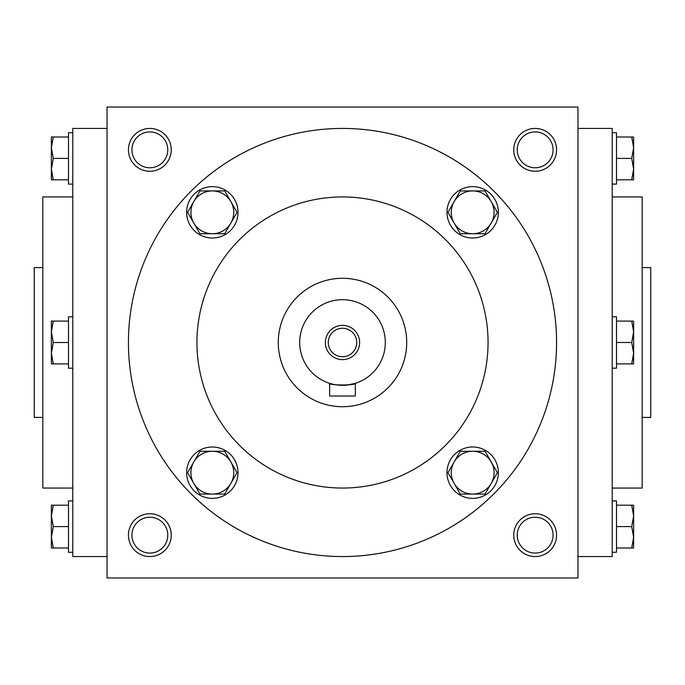 <?xml version="1.0" encoding="UTF-8"?>
<svg xmlns="http://www.w3.org/2000/svg" width="685" height="685" viewBox="0 0 685 685"><rect width="100%" height="100%" fill="white"/><g stroke="black" fill="none" stroke-linecap="round" stroke-linejoin="round"><path stroke-width="1.03" d="M553.086 149.844A17.93 17.93 0 0 1 526.191 165.368A17.93 17.93 0 0 1 526.191 134.32A17.93 17.93 0 0 1 553.086 149.844M107.031 107.031L107.031 577.969L577.969 577.969L577.969 107.031L107.031 107.031M556.562 149.844A21.406 21.406 0 0 1 524.453 168.382A21.406 21.406 0 0 1 524.453 131.306A21.406 21.406 0 0 1 556.562 149.844M128.438 149.844A21.406 21.406 0 0 0 160.547 168.382A21.406 21.406 0 0 0 160.547 131.306A21.406 21.406 0 0 0 128.438 149.844M556.562 535.156A21.406 21.406 0 0 1 524.453 553.694A21.406 21.406 0 0 1 524.453 516.618A21.406 21.406 0 0 1 556.562 535.156M128.438 535.156A21.406 21.406 0 0 0 160.547 553.694A21.406 21.406 0 0 0 160.547 516.618A21.406 21.406 0 0 0 128.438 535.156M642.188 417.422L650.75 417.422L650.75 267.578L642.188 267.578M612.219 488.062L642.188 488.062L642.188 196.938L612.219 196.938M577.969 556.562L612.219 556.562L612.219 128.438L577.969 128.438M107.031 556.562L72.781 556.562L72.781 128.438L107.031 128.438M72.781 488.062L42.812 488.062L42.812 196.938L72.781 196.938M42.812 417.422L34.25 417.422L34.25 267.578L42.812 267.578M488.062 342.5A145.562 145.562 0 0 1 269.719 468.557A145.562 145.562 0 0 1 269.719 216.443A145.562 145.562 0 0 1 488.062 342.5M556.562 342.5A214.062 214.062 0 0 1 235.469 527.887A214.062 214.062 0 0 1 235.469 157.113A214.062 214.062 0 0 1 556.562 342.5M131.914 535.156A17.93 17.93 0 0 0 158.809 550.68A17.93 17.93 0 0 0 158.809 519.632A17.93 17.93 0 0 0 131.914 535.156M553.086 535.156A17.93 17.93 0 0 1 526.191 550.68A17.93 17.93 0 0 1 526.191 519.632A17.93 17.93 0 0 1 553.086 535.156M131.914 149.844A17.93 17.93 0 0 0 158.809 165.368A17.93 17.93 0 0 0 158.809 134.32A17.93 17.93 0 0 0 131.914 149.844M328.269 342.5A14.231 14.231 0 0 0 349.615 354.821A14.231 14.231 0 0 0 349.615 330.179A14.231 14.231 0 0 0 328.269 342.5M355.344 396.016L329.656 396.016L329.656 383.343C328.851 385.492 356.132 385.492 355.344 383.343L355.344 396.016M278.281 342.5A64.219 64.219 0 0 0 374.609 398.113A64.219 64.219 0 0 0 374.609 286.887A64.219 64.219 0 0 0 278.281 342.5M355.344 383.343L347.449 385.021M299.688 342.5A42.812 42.812 0 0 0 363.906 379.576A42.812 42.812 0 0 0 363.906 305.424A42.812 42.812 0 0 0 299.688 342.5M325.375 342.5A17.125 17.125 0 0 0 351.062 357.33A17.125 17.125 0 0 0 351.062 327.67A17.125 17.125 0 0 0 325.375 342.5M485.031 451.269L497.396 472.676L491.213 483.379A21.406 21.406 0 0 0 472.676 451.269A21.406 21.406 0 0 0 454.138 483.379A21.406 21.406 0 0 0 491.213 483.379L485.031 494.082L460.311 494.082L447.956 472.676L460.311 451.269L485.031 451.269M446.988 472.676A25.688 25.688 0 0 0 485.519 494.921A25.688 25.688 0 0 0 485.519 450.43A25.688 25.688 0 0 0 446.988 472.676M485.031 190.918L497.396 212.324L491.213 223.027A21.406 21.406 0 0 0 472.676 190.918A21.406 21.406 0 0 0 454.138 223.027A21.406 21.406 0 0 0 491.213 223.027L485.031 233.731L460.311 233.731L447.956 212.324L460.311 190.918L485.031 190.918M446.988 212.324A25.688 25.688 0 0 0 485.519 234.57A25.688 25.688 0 0 0 485.519 190.079A25.688 25.688 0 0 0 446.988 212.324M224.689 190.918L237.044 212.324L230.862 223.027A21.406 21.406 0 0 0 212.324 190.918A21.406 21.406 0 0 0 193.786 223.027A21.406 21.406 0 0 0 230.862 223.027L224.689 233.731L199.969 233.731L187.604 212.324L199.969 190.918L224.689 190.918M186.637 212.324A25.688 25.688 0 0 0 225.168 234.57A25.688 25.688 0 0 0 225.168 190.079A25.688 25.688 0 0 0 186.637 212.324M224.689 451.269L237.044 472.676L230.862 483.379A21.406 21.406 0 0 0 212.324 451.269A21.406 21.406 0 0 0 193.786 483.379A21.406 21.406 0 0 0 230.862 483.379L224.689 494.082L199.969 494.082L187.604 472.676L199.969 451.269L224.689 451.269M186.637 472.676A25.688 25.688 0 0 0 225.168 494.921A25.688 25.688 0 0 0 225.168 450.43A25.688 25.688 0 0 0 186.637 472.676M53.284 505.188L51.375 515.891L53.284 526.594L51.375 537.297L51.375 505.188L68.5 505.188M68.5 526.594L53.284 526.594M51.375 548L51.375 537.297L53.284 548L51.375 548M72.781 552.281L68.5 552.281L68.5 500.906L72.781 500.906M68.5 548L53.284 548M53.284 321.094L51.375 331.797L53.284 342.5L51.375 353.203L51.375 321.094L68.5 321.094M68.5 342.5L53.284 342.5M51.375 363.906L51.375 353.203L53.284 363.906L51.375 363.906M72.781 368.188L68.5 368.188L68.5 316.812L72.781 316.812M68.5 363.906L53.284 363.906M53.284 137L51.375 147.703L53.284 158.406L51.375 169.109L51.375 137L68.5 137M68.5 158.406L53.284 158.406M51.375 179.812L51.375 169.109L53.284 179.812L51.375 179.812M72.781 184.094L68.5 184.094L68.5 132.719L72.781 132.719M68.5 179.812L53.284 179.812M631.716 548L633.625 537.297L631.716 526.594L633.625 515.891L633.625 548L616.5 548M616.5 526.594L631.716 526.594M633.625 505.188L633.625 515.891L631.716 505.188L633.625 505.188M612.219 500.906L616.5 500.906L616.5 552.281L612.219 552.281M616.5 505.188L631.716 505.188M631.716 363.906L633.625 353.203L631.716 342.5L633.625 331.797L633.625 363.906L616.5 363.906M616.5 342.5L631.716 342.5M633.625 321.094L633.625 331.797L631.716 321.094L633.625 321.094M612.219 316.812L616.5 316.812L616.5 368.188L612.219 368.188M616.5 321.094L631.716 321.094M631.716 179.812L633.625 169.109L631.716 158.406L633.625 147.703L633.625 179.812L616.5 179.812M616.5 158.406L631.716 158.406M633.625 137L633.625 147.703L631.716 137L633.625 137M612.219 132.719L616.5 132.719L616.5 184.094L612.219 184.094M616.5 137L631.716 137"/></g></svg>
